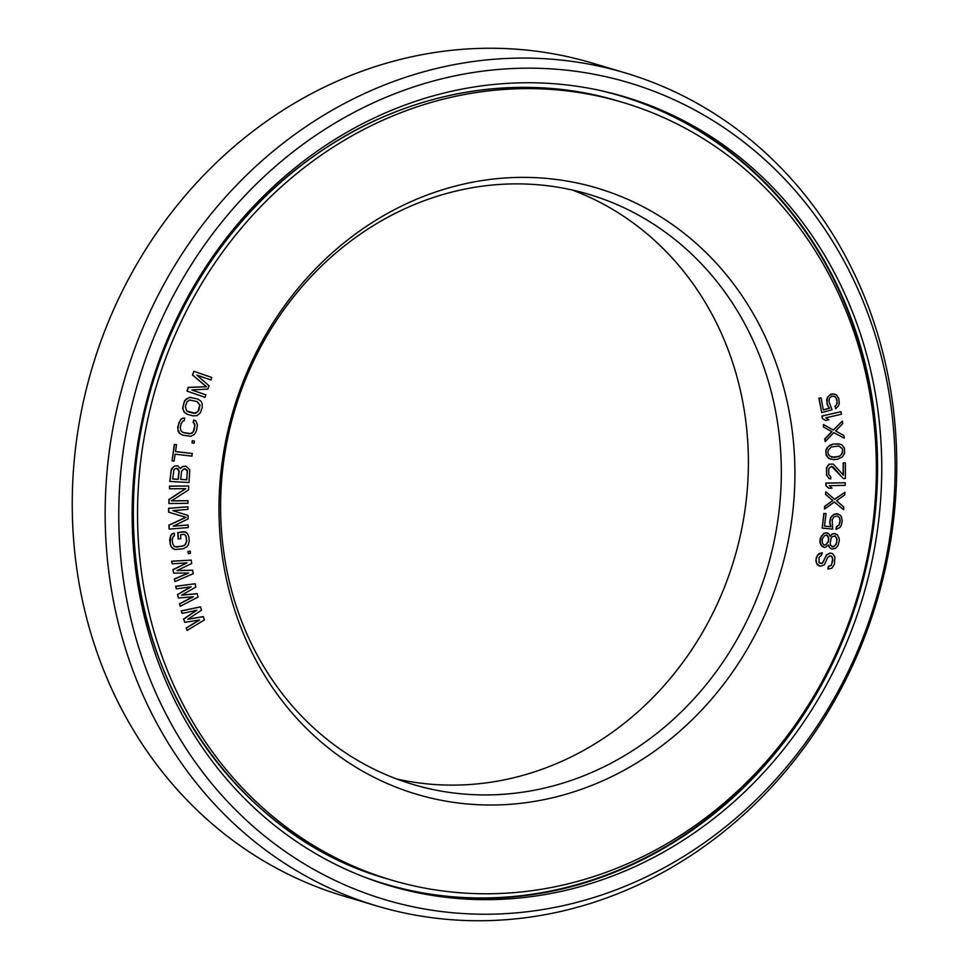 <?xml version="1.0" encoding="UTF-8"?>
<svg xmlns="http://www.w3.org/2000/svg" width="969" height="969" viewBox="0 0 969 969"><rect width="100%" height="100%" fill="white"/><g stroke="black" fill="none" stroke-linecap="round" stroke-linejoin="round"><path stroke-width="1.45" d="M831.087 538.316L832.201 536.729L835.217 535.869L837.071 539.236L836.15 544.396L833.219 547.037L830.651 545.317L830.167 543.476L831.087 538.316M876.218 479.982A405.672 366.016 106.6 0 0 622.885 102.448A405.672 366.016 106.6 0 0 137.683 502.402A405.672 366.016 -73.4 0 0 391.016 879.949A405.672 366.016 -73.4 0 0 876.218 479.982M794.81 482.453A316.245 285.334 -73.4 0 1 498.732 804.9A316.245 285.334 -73.4 0 1 219.091 499.931A316.245 285.334 106.6 0 1 515.169 177.484A316.245 285.334 106.6 0 1 794.81 482.453M199.239 620.063L186.193 627.96L187.114 630.468L204.398 619.906L203.236 616.599L187.962 619.191M203.454 616.659L187.756 619.324L201.552 610.167L200.389 606.848L181.215 610.918L182.136 613.413L196.816 610.252L183.795 619.094L184.74 622.34L199.65 619.99L186.399 628.033L187.114 630.468M196.368 610.349L183.589 619.034L184.74 622.34M822.209 552.681L818.853 553.723L816.395 557.211L815.898 561.124L817.473 565.036L820.731 566.211L824.377 564.77L827.72 557.454L830.179 555.746L832.347 557.114L832.843 560.348L831.257 565.363L828.507 566.562L827.914 569.106L831.85 568.173L834.418 564.261L834.903 556.775L832.347 553.541L830.385 553.105L826.642 554.983L822.209 563.401L819.059 562.723L819.059 557.357L821.615 555.237L822.209 552.681L817.485 555.225L816.104 559.404L816.504 563.062L819.156 565.872M831.172 555.964L832.625 558.495L831.838 563.692L831.051 565.302L828.301 566.49L827.914 569.106M832.347 553.541L830.167 553.045L826.436 554.922L823.081 562.238L822.003 563.34L820.101 563.377M828.519 545.208L829.585 547.764L831.632 548.999L834.975 548.624L836.404 547.521L837.991 545.559L839.227 540.896L839.215 538.691L837.446 534.888L834.406 533.531L832.262 534.089L830.203 536.414L828.992 534.028L826.363 532.744L824.207 533.289L821.203 536.366L820.125 542.374L821.894 546.177L824.934 547.521L828.665 545.014L829.791 547.836L831.632 548.999M835.605 533.713L832.056 534.028L830.13 536.16M827.55 532.926L824.001 533.229L820.21 538.389L819.907 542.313L820.719 544.639L823.735 547.34M837.083 515.944L839.227 517.41L840.038 520.547L839.081 524.835L836.392 526.773L836.053 529.365L839.76 527.56L841.249 525.513L842.267 520.789L841.213 516.32L839.76 514.878L836.259 513.679L832.359 515.508L830.869 517.555L829.852 522.279L830.905 526.748L824.474 526.155L826.085 513.618L824.074 513.437L822.184 528.129L832.65 529.086L832.201 519.868L833.8 516.949L837.18 515.956L839.433 517.47L840.244 520.607L839.287 524.895L836.598 526.833L836.271 529.425M837.87 513.824L833.921 514.297L830.663 517.494L829.646 522.206L830.699 526.676L824.474 526.106M826.085 513.618L823.868 513.376L822.184 528.129M197.349 593.718L181.578 595.196L195.871 587.069L195.144 583.75L175.825 586.354L176.37 588.849L191.159 586.79L177.654 594.663L178.393 597.994L193.364 596.771L179.677 603.808L180.222 606.303L198.076 597.049L197.131 593.658L181.76 595.099M195.144 583.75L175.607 586.293L176.37 588.849M190.748 586.851L177.448 594.603L178.393 597.994M192.964 596.807L179.471 603.748L180.222 606.303M192.746 570.281L177 570.559L191.717 563.51L191.196 560.118L171.84 561.269L172.228 563.801L187.041 562.88L173.124 569.736L173.645 573.115L188.592 573.03L174.541 579.038L174.929 581.582L193.267 573.672L192.54 570.22L177.133 570.487M191.196 560.118L171.622 561.208L172.228 563.801M186.666 562.904L172.918 569.663L173.645 573.115M188.24 573.042L174.335 578.977L174.929 581.582M190.178 551.167L187.95 551.482L188.398 553.687L190.421 553.299L190.178 551.167L188.168 551.555L188.398 553.687M185.648 531.86L177.715 532.538L178.211 538.982L180.852 538.679L180.549 534.815L183.795 534.319L185.951 535.736L186.775 541.247L184.643 545.486L176.976 547.073L174.045 546.225L172.603 543.403L172.312 539.527L173.294 536.341L174.481 535.724L174.275 533.156L172.288 533.883L170.798 535.845L170.169 543.766L171.683 547.449L175.123 549.532L183.25 548.733L186.799 546.891L188.289 544.929L189.209 540.884L188.919 537.02L187.405 533.338L184.001 531.678L177.921 532.599L178.417 539.043M184.849 534.525L186.278 537.323L186.569 541.187L185.588 544.384L182.85 546.092L175.232 546.843M174.275 533.156L172.082 533.822L170.592 535.784L169.672 539.842L170.532 545.789L173.221 548.854L175.123 549.532M187.889 506.799L168.582 508.289L168.642 512.189L186.036 517.349L169.078 525.222L169.139 529.11L188.24 527.56L188.192 524.968L173.16 526.191L188.095 518.912L188.034 515.447L172.894 510.615L187.938 509.391L187.889 506.799L168.788 508.35L168.86 512.25M185.818 517.289L168.86 525.162L169.139 529.11M188.192 524.968L173.354 526.094M177.593 465.798L174.505 466.028L171.392 468.911L169.781 481.448L188.979 482.514L189.791 469.929L186.072 466.246L182.802 466.513L180.573 468.572L177.593 465.798L174.723 466.089L172.979 467.3L170.992 471.116L169.987 481.508M186.072 466.246L182.596 466.452L180.476 468.306M188.095 500.731L171.452 500.9L188.555 489.89L188.725 485.99L169.648 486.184L169.539 488.788L185.769 488.618L169.078 499.629L168.909 503.529L187.986 503.323L187.889 500.67L171.561 500.84M188.725 485.99L169.442 486.123L169.539 488.788M185.467 488.618L168.86 499.568L168.909 503.529M192.346 453.54L175.498 451.59L176.515 444.686L174.517 444.456L172.082 460.844L174.093 461.074L175.11 454.17L191.959 456.12L192.141 453.468L175.498 451.554M176.515 444.686L174.311 444.396L172.082 460.844M194.442 441.065L192.25 440.689L192.068 442.894L194.054 443.208L194.442 441.065L192.456 440.75L192.068 442.894M193.885 420.025L193.328 422.593L194.939 424.688L194.127 430.309L192.286 433.07L189.246 433.797L183.311 432.61L180.828 430.781L180.295 427.547L181.13 423.707L182.959 420.958L184.243 420.776L184.8 418.208L182.729 418.245L180.779 419.638L178.756 423.235L177.848 429.291L179.483 433.179L182.753 435.166L190.76 436.316L194.478 434.391L196.489 430.793L197.397 424.737L195.774 420.849L193.679 419.965L193.122 422.52L194.212 423.187L194.745 426.408L193.146 431.883L190.711 433.615L183.25 432.574M184.8 418.208L182.523 418.184L180.573 419.577L177.715 427.014L178.066 431.096L179.265 433.119L182.753 435.166M197.858 399.046L189.754 397.314L184.716 400.488L182.632 408.07L184.037 412.067L187.199 414.272L193.231 415.907L197.082 415.58L200.341 412.83L202.23 407.464L202.109 403.358L201.007 401.251L197.858 399.046L189.972 397.375L186.157 399.071L183.953 402.547L182.838 408.131L184.255 412.128L187.405 414.332M196.877 375.1L210.939 379.969L211.775 377.486L193.897 371.272L192.637 375.003L206.518 386.764L188.434 387.418L187.174 391.137L205.053 397.351L205.9 394.868L191.826 389.986L207.863 389.078L208.977 385.771L196.864 375.088L210.939 379.969M193.897 371.272L192.431 374.942L206.3 386.704L188.228 387.358L186.969 391.076L205.053 397.351M844.907 492.313L834.636 499.398L825.879 491.767L825.673 494.36L832.916 500.658L824.752 506.508L824.558 509.1L834.43 502.003L843.599 509.658L843.793 507.053L836.562 500.755L844.714 494.917L844.907 492.313L834.503 499.289M825.879 491.767L825.467 494.299L832.698 500.598L824.546 506.436L824.558 509.1M834.357 502.051L843.599 509.658M845.234 482.756L825.939 483.022L825.842 485.626L828.798 488.243L832.044 488.182L829.294 485.639L845.138 485.36L845.234 482.756L826.145 483.095L826.048 485.687L828.798 488.243M845.416 462.867L843.381 462.988L843.381 475.113L833.219 464.042L829.161 464.296L826.714 467.906L826.714 475.27L829.149 478.577L830.772 478.916L830.772 476.748L828.749 474.713L828.749 468.645L831.596 466.307L833.219 467.07L843.369 478.577L845.404 478.456L845.416 462.867L843.175 462.928L843.163 474.871M833.219 464.042L828.943 464.224L826.509 467.845L826.509 475.198L829.149 478.577M831.523 466.307L843.369 478.577M840.099 444.153L832.952 444.068L829.743 445.316L827.017 447.811L825.903 450.113L826.169 455.285L828.774 458.446L833.934 459.645L837.591 459.197L842.376 456.896L844.629 453.153L844.374 447.981L841.77 444.819L838.863 443.875L833.158 444.129L828.374 446.443L826.109 450.185L825.842 452.814L827.696 457.356L830.651 459.173M842.412 421.031L833.473 430.079L823.432 424.519L823.698 427.075L831.996 431.653L824.946 439.054L825.213 441.61L833.74 432.646L844.193 438.133L843.926 435.565L835.629 430.987L842.679 423.598L842.412 421.031L833.304 429.982M823.432 424.519L823.493 427.014L831.777 431.593L824.728 438.981L825.213 441.61M833.715 432.671L844.193 438.133M841.031 411.692L821.954 415.98L822.318 418.523L825.709 420.485L828.919 419.747L825.745 417.845L841.395 414.235L841.031 411.692L822.16 416.04L822.524 418.584L825.709 420.485M833.703 396.079L835.92 397.569L837.095 401.663L836.429 404.933L834.987 406.217L835.653 408.797L838.464 405.817L839.275 403.395L838.839 398.659L836.465 394.892L832.504 393.789L829.064 395.606L827.696 397.314L826.872 401.953L828.107 406.459L829.694 408.24L823.311 409.984L821.082 397.811L819.096 398.356L821.7 412.637L832.068 409.79L828.858 401.408L829.525 398.138L831.681 396.212L835.108 396.6L836.841 399.204L837.204 403.516L835.193 406.277L835.653 408.797M834.648 394.08L830.699 394.165L827.49 397.254L826.678 399.676L827.126 404.412L829.488 408.167L823.287 409.875M821.082 397.811L818.89 398.295L821.7 412.637M185.345 468.826L187.392 471.491L186.605 479.728L180.755 479.413M176.867 468.378L178.902 471.043L178.114 479.28L172.664 478.989M196.973 401.529L199.759 404.981L197.918 411.728L193.715 413.315L188.083 411.789M835.036 535.833L836.865 539.176L836.647 542.676L834.83 545.922L831.983 546.819M826.593 534.985L828.495 537.892L828.277 541.392L826.06 544.578L824.086 545.159M838.863 446.019L842.158 448.586L842.667 450.694L841.625 454.291L839.275 456.314L831.681 457.247M396.684 778.967A307.876 277.788 -73.4 0 0 748.286 471.079A307.876 277.788 106.6 0 0 572.316 190.033M781.208 480.903A307.876 277.788 -73.4 0 1 412.976 784.442A307.876 277.788 -73.4 0 1 220.714 497.921A307.876 277.788 106.6 0 1 588.958 194.369A307.876 277.788 106.6 0 1 781.208 480.903M181.215 610.918L182.136 613.413M200.607 606.909L181.421 610.979M172.664 479.037L173.984 469.529L176.128 468.342L178.102 468.875L179.108 471.104L178.32 479.34L172.664 479.037M184.207 468.766L187.32 470.231L186.811 479.788L180.743 479.461L181.53 471.237L184.207 468.766M185.37 406.544L187.138 401.59L189.658 400.015L197.167 401.578L199.977 405.042L198.972 410.202L195.605 413.375L186.654 410.965L185.37 406.544M822.415 538.752L824.619 535.566L826.775 535.009L827.817 536.051L828.701 537.952L828.483 541.453L826.266 544.639L824.122 545.196L823.081 544.154L822.196 542.252L822.415 538.752M834.236 457.441L829.258 455.866L827.865 452.571L828.168 450.367L831.257 446.963L838.972 446.031L842.364 448.647L842.582 452.959L839.493 456.375L834.03 457.38M881.596 479.825A411.583 371.357 106.6 0 0 624.581 96.779A411.583 371.357 106.6 0 0 132.305 502.572A411.583 371.357 -73.4 0 0 389.32 885.618A411.583 371.357 -73.4 0 0 881.596 479.825M894.981 479.413A426.287 384.62 106.6 0 0 518.027 68.327A426.287 384.62 106.6 0 0 118.921 502.972A426.287 384.62 -73.4 0 0 495.874 914.07A426.287 384.62 -73.4 0 0 894.981 479.413M376.747 905.93A434.645 392.166 -73.4 0 0 896.604 477.402A434.645 392.166 106.6 0 0 625.187 72.893A434.645 392.166 106.6 0 0 105.318 501.421A434.645 392.166 -73.4 0 0 376.747 905.93L343.813 896.107A434.645 392.166 -73.4 0 1 72.396 491.598A434.645 392.166 106.6 0 1 592.253 63.07L625.187 72.893M386.825 878.701C234.934 836.235 126.418 674.521 133.431 501.118C135.963 364.405 207.96 228.236 316.996 153.877C406.956 90.795 519.747 71.076 618.707 101.2A405.672 366.016 106.6 0 0 133.492 501.155A405.672 366.016 -73.4 0 0 386.825 878.701L391.016 879.949M363.448 876.727A411.231 371.042 -73.4 0 0 876.848 478.504A411.231 371.042 106.6 0 0 598.067 90.032M622.486 96.161A411.583 371.357 106.6 0 1 877.417 478.577A411.583 371.357 -73.4 0 1 387.237 884.976M618.707 101.2L622.885 102.448"/></g></svg>
